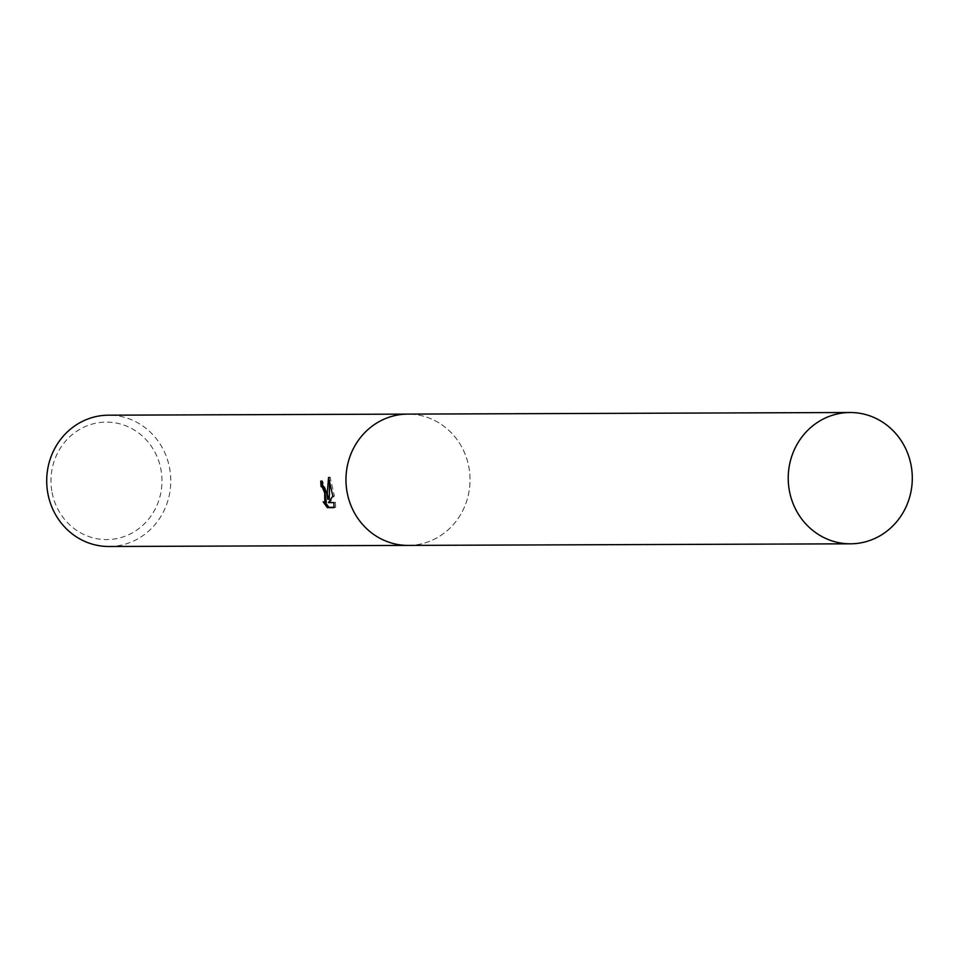 <?xml version="1.0" encoding="UTF-8"?>
<svg xmlns="http://www.w3.org/2000/svg" width="959" height="959" viewBox="0 0 959 959"><rect width="100%" height="100%" fill="white"/><g stroke="black" fill="none" stroke-linecap="round" stroke-linejoin="round"><path stroke-width="0.72" stroke-dasharray="4.79 3.6" d="M108.978 546.498A65.656 62.035 89.8 0 0 169.527 467.752A65.656 62.035 89.8 0 0 108.499 415.187M408.606 545.407A65.656 62.035 89.8 0 0 468.783 466.673A65.656 62.035 89.8 0 0 408.126 414.108M52.086 492.554A58.739 55.514 89.8 0 0 117.561 538.419A58.739 55.514 89.8 0 0 160.872 469.143A58.739 55.514 89.8 0 0 95.397 423.291A58.739 55.514 89.8 0 0 52.086 492.554M334.092 507.299L335.626 507.299L334.056 507.635M326.372 502.312L323.159 501.833M324.693 501.497L325.293 502.54M329.297 498.992L322.332 480.699A64.013 60.489 89.8 0 0 322.356 481.85M322.332 480.699L320.786 481.034M335.626 507.299L335.374 502.276L329.956 502.3L334.367 495.827L330.124 477.114L329.548 480.447M335.374 502.276L333.84 502.612M329.956 502.3L328.422 502.624M334.367 495.827L332.845 496.151M330.124 477.114L328.553 477.45M408.234 545.407A65.656 62.035 89.8 0 0 468.783 466.673A65.656 62.035 89.8 0 0 407.755 414.108"/><path stroke-width="1.44" d="M326.48 492.914L327.774 499.327L327.283 492.914L328.553 477.45L332.845 496.151L328.422 502.624L333.84 502.612L334.056 507.635L327.367 507.659L323.159 501.833L324.837 502.636L324.681 492.926L322.416 487.388L321.097 486.525A65.656 62.035 -90.2 0 1 320.786 481.034L326.48 492.914M408.126 414.108A65.656 62.035 89.8 0 0 407.767 414.108L108.499 415.187A65.656 62.035 89.8 0 0 47.95 493.921A65.656 62.035 89.8 0 0 108.978 546.498L408.234 545.407A65.656 62.035 89.8 0 0 408.606 545.407M408.234 545.407A65.656 62.035 89.8 0 1 347.206 492.842A65.656 62.035 89.8 0 1 407.755 414.108A65.656 62.035 89.8 0 0 347.206 492.842A65.656 62.035 89.8 0 0 408.234 545.407L850.501 543.813A65.656 62.035 89.8 0 0 911.05 465.079A65.656 62.035 89.8 0 0 850.022 412.502A65.656 62.035 89.8 0 0 789.473 491.248A65.656 62.035 89.8 0 0 850.501 543.813M322.356 481.85A64.013 60.489 89.8 0 0 322.62 486.189L323.938 487.064L326.372 502.312L324.837 502.636M322.62 486.189L321.097 486.525M325.293 502.54L328.937 507.323L334.092 507.299M328.937 507.323L327.367 507.659M329.548 480.447L329.297 498.992L327.774 499.327M407.755 414.108L850.022 412.502"/></g></svg>
